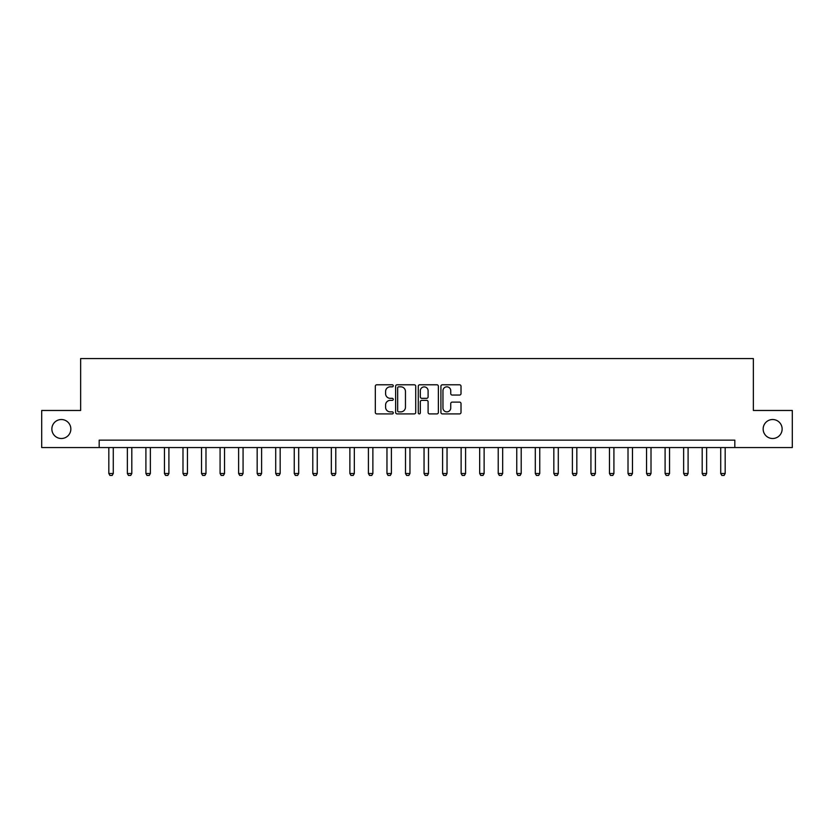 <?xml version="1.0" encoding="UTF-8"?>
<svg xmlns="http://www.w3.org/2000/svg" width="834" height="834" viewBox="0 0 834 834"><rect width="100%" height="100%" fill="white"/><g stroke="black" fill="none" stroke-linecap="round" stroke-linejoin="round"><path stroke-width="1.25" d="M393.262 385.808A1.022 1.022 0 0 0 392.251 384.787L376.78 384.787A1.459 1.459 0 0 0 375.321 386.246L375.321 412.455A1.459 1.459 0 0 0 376.78 413.904L392.251 413.904A1.022 1.022 0 0 0 393.262 412.893A1.022 1.022 0 0 0 392.251 411.871L390.249 411.871A4.66 4.66 0 0 1 385.589 407.211L385.589 405.022A4.66 4.66 0 0 1 390.249 400.362L392.251 400.362A1.022 1.022 0 0 0 393.262 399.35A1.022 1.022 0 0 0 392.251 398.329L390.249 398.329A4.66 4.66 0 0 1 385.589 393.669L385.589 391.49A4.66 4.66 0 0 1 390.249 386.83L392.251 386.83A1.022 1.022 0 0 0 393.262 385.808M763.152 429.02A9.497 9.497 0 0 0 772.649 438.507A9.497 9.497 0 0 0 782.136 429.02A9.497 9.497 0 0 0 772.649 419.523A9.497 9.497 0 0 0 763.152 429.02M51.864 429.02A9.497 9.497 0 0 0 61.351 438.507A9.497 9.497 0 0 0 70.848 429.02A9.497 9.497 0 0 0 61.351 419.523A9.497 9.497 0 0 0 51.864 429.02M459.555 395.055A1.459 1.459 0 0 0 461.014 393.596L461.014 386.246A1.459 1.459 0 0 0 459.555 384.787L442.374 384.787A1.459 1.459 0 0 0 440.915 386.246L440.915 412.455A1.459 1.459 0 0 0 442.374 413.904L459.555 413.904A1.459 1.459 0 0 0 461.014 412.455L461.014 403.573A1.459 1.459 0 0 0 459.555 402.113L452.205 402.113A1.459 1.459 0 0 0 450.746 403.573L450.746 407.972A3.899 3.899 0 0 1 446.847 411.871A3.899 3.899 0 0 1 442.958 407.972L442.958 390.719A3.899 3.899 0 0 1 446.847 386.83A3.899 3.899 0 0 1 450.746 390.719L450.746 393.596A1.459 1.459 0 0 0 452.205 395.055L459.555 395.055M99.183 447.556L41.7 447.556L41.7 410.474L80.637 410.474L80.637 358.557L753.363 358.557L753.363 410.474L792.3 410.474L792.3 447.556L734.817 447.556L734.817 440.143L99.183 440.143L99.183 447.556L734.817 447.556M415.728 386.246A1.459 1.459 0 0 0 414.269 384.787L397.088 384.787A1.459 1.459 0 0 0 395.629 386.246L395.629 412.455A1.459 1.459 0 0 0 397.088 413.904L414.269 413.904A1.459 1.459 0 0 0 415.728 412.455L415.728 386.246M419.731 384.787L436.912 384.787A1.459 1.459 0 0 1 438.371 386.246L438.371 412.455A1.459 1.459 0 0 1 436.912 413.904L429.562 413.904A1.459 1.459 0 0 1 428.103 412.455L428.103 401.821A1.459 1.459 0 0 0 426.643 400.362L421.764 400.362A1.459 1.459 0 0 0 420.315 401.821L420.315 412.893A1.022 1.022 0 0 1 419.293 413.904A1.022 1.022 0 0 1 418.272 412.893L418.272 386.246A1.459 1.459 0 0 1 419.731 384.787M398.694 386.83A1.022 1.022 0 0 0 397.672 387.841L397.672 410.849A1.022 1.022 0 0 0 398.694 411.871L400.8 411.871A4.66 4.66 0 0 0 405.46 407.211L405.46 391.49A4.66 4.66 0 0 0 400.8 386.83L398.694 386.83M428.103 390.792A3.899 3.899 0 0 0 424.204 386.903A3.899 3.899 0 0 0 420.315 390.792L420.315 396.869A1.459 1.459 0 0 0 421.764 398.329L426.643 398.329A1.459 1.459 0 0 0 428.103 396.869L428.103 390.792M108.827 447.556L108.827 473.514L113.278 473.514L113.278 447.556M113.278 473.514L112.163 475.443L109.932 475.443L108.827 473.514M127.362 447.556L127.362 473.514L131.814 473.514L131.814 447.556M131.814 473.514L130.709 475.443L128.478 475.443L127.362 473.514M145.908 447.556L145.908 473.514L150.36 473.514L150.36 447.556M150.36 473.514L149.244 475.443L147.024 475.443L145.908 473.514M164.454 447.556L164.454 473.514L168.906 473.514L168.906 447.556M168.906 473.514L167.79 475.443L165.559 475.443L164.454 473.514M182.99 447.556L182.99 473.514L187.442 473.514L187.442 447.556M187.442 473.514L186.336 475.443L184.105 475.443L182.99 473.514M201.536 447.556L201.536 473.514L205.988 473.514L205.988 447.556M205.988 473.514L204.872 475.443L202.652 475.443L201.536 473.514M220.082 447.556L220.082 473.514L224.534 473.514L224.534 447.556M224.534 473.514L223.418 475.443L221.187 475.443L220.082 473.514M238.618 447.556L238.618 473.514L243.069 473.514L243.069 447.556M243.069 473.514L241.954 475.443L239.733 475.443L238.618 473.514M257.164 447.556L257.164 473.514L261.615 473.514L261.615 447.556M261.615 473.514L260.5 475.443L258.279 475.443L257.164 473.514M275.71 447.556L275.71 473.514L280.161 473.514L280.161 447.556M280.161 473.514L279.046 475.443L276.815 475.443L275.71 473.514M294.246 447.556L294.246 473.514L298.697 473.514L298.697 447.556M298.697 473.514L297.582 475.443L295.361 475.443L294.246 473.514M312.792 447.556L312.792 473.514L317.243 473.514L317.243 447.556M317.243 473.514L316.128 475.443L313.907 475.443L312.792 473.514M331.338 447.556L331.338 473.514L335.779 473.514L335.779 447.556M335.779 473.514L334.674 475.443L332.443 475.443L331.338 473.514M349.873 447.556L349.873 473.514L354.325 473.514L354.325 447.556M354.325 473.514L353.209 475.443L350.989 475.443L349.873 473.514M368.419 447.556L368.419 473.514L372.871 473.514L372.871 447.556M372.871 473.514L371.756 475.443L369.535 475.443L368.419 473.514M386.966 447.556L386.966 473.514L391.407 473.514L391.407 447.556M391.407 473.514L390.302 475.443L388.071 475.443L386.966 473.514M405.501 447.556L405.501 473.514L409.953 473.514L409.953 447.556M409.953 473.514L408.837 475.443L406.617 475.443L405.501 473.514M424.047 447.556L424.047 473.514L428.499 473.514L428.499 447.556M428.499 473.514L427.383 475.443L425.163 475.443L424.047 473.514M442.593 447.556L442.593 473.514L447.034 473.514L447.034 447.556M447.034 473.514L445.929 475.443L443.698 475.443L442.593 473.514M461.129 447.556L461.129 473.514L465.581 473.514L465.581 447.556M465.581 473.514L464.465 475.443L462.244 475.443L461.129 473.514M479.675 447.556L479.675 473.514L484.127 473.514L484.127 447.556M484.127 473.514L483.011 475.443L480.791 475.443L479.675 473.514M498.221 447.556L498.221 473.514L502.662 473.514L502.662 447.556M502.662 473.514L501.557 475.443L499.326 475.443L498.221 473.514M516.757 447.556L516.757 473.514L521.208 473.514L521.208 447.556M521.208 473.514L520.093 475.443L517.872 475.443L516.757 473.514M535.303 447.556L535.303 473.514L539.754 473.514L539.754 447.556M539.754 473.514L538.639 475.443L536.418 475.443L535.303 473.514M553.839 447.556L553.839 473.514L558.29 473.514L558.29 447.556M558.29 473.514L557.185 475.443L554.954 475.443L553.839 473.514M572.385 447.556L572.385 473.514L576.836 473.514L576.836 447.556M576.836 473.514L575.721 475.443L573.5 475.443L572.385 473.514M590.931 447.556L590.931 473.514L595.382 473.514L595.382 447.556M595.382 473.514L594.267 475.443L592.046 475.443L590.931 473.514M609.466 447.556L609.466 473.514L613.918 473.514L613.918 447.556M613.918 473.514L612.813 475.443L610.582 475.443L609.466 473.514M628.012 447.556L628.012 473.514L632.464 473.514L632.464 447.556M632.464 473.514L631.348 475.443L629.128 475.443L628.012 473.514M646.558 447.556L646.558 473.514L651.01 473.514L651.01 447.556M651.01 473.514L649.894 475.443L647.664 475.443L646.558 473.514M665.094 447.556L665.094 473.514L669.546 473.514L669.546 447.556M669.546 473.514L668.441 475.443L666.21 475.443L665.094 473.514M683.64 447.556L683.64 473.514L688.092 473.514L688.092 447.556M688.092 473.514L686.976 475.443L684.756 475.443L683.64 473.514M702.186 447.556L702.186 473.514L706.638 473.514L706.638 447.556M706.638 473.514L705.522 475.443L703.291 475.443L702.186 473.514M720.722 447.556L720.722 473.514L725.173 473.514L725.173 447.556M725.173 473.514L724.068 475.443L721.837 475.443L720.722 473.514"/></g></svg>
